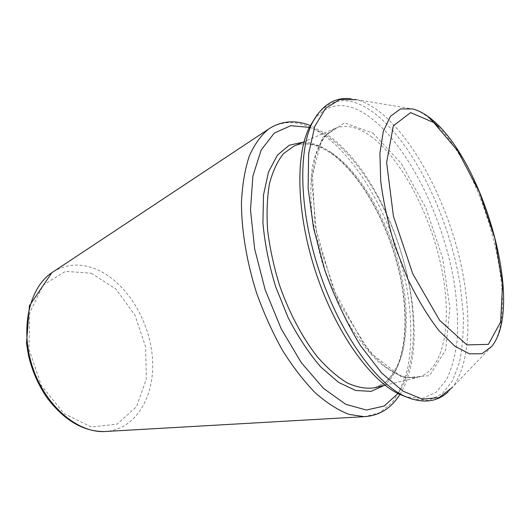 <?xml version="1.0" encoding="UTF-8"?>
<svg xmlns="http://www.w3.org/2000/svg" width="530" height="530" viewBox="0 0 530 530"><rect width="100%" height="100%" fill="white"/><g stroke="black" fill="none" stroke-linecap="round" stroke-linejoin="round"><path stroke-width="0.4" stroke-dasharray="2.65 1.99" d="M313.992 119.72C329.309 101.435 348.336 100.892 371.066 118.097C410.041 148.175 444.769 220.831 454.839 286.737C457.264 305.412 458.052 323.015 457.211 339.558C455.389 355.193 451.805 368.608 446.459 379.805L436.044 392.366L422.49 398.388L406.245 396.943M53.166 271.837C65.766 264.258 79.341 263.085 93.876 268.312C124.159 279.502 148.764 317.622 152.269 355.862C155.986 394.068 137.237 428.889 106.278 431.44M91.332 273.222L115.825 288.976L134.885 315.039L145.631 346.825L146.333 379.188L136.495 406.722L117.17 424.113L91.332 427.028L63.958 413.493L41.267 385.403L28.892 348.873L29.793 312.627L43.241 285.007L65.468 271.36L91.332 273.222M268.558 129.088C284.696 118.998 302.643 120.701 322.392 134.196C362.222 161.842 396.731 228.675 407.557 292.288C411.823 319.868 411.923 344.911 407.848 367.423C404.297 381.388 399.07 393.114 392.16 402.608L379.599 412.751L364.256 416.666M309.401 127.392C315.443 129.307 321.511 132.334 327.613 136.488C359.698 158.742 388.848 208.23 403.416 260.217C417.819 312.17 417.236 366.064 397.97 393.551M303.18 142.146C311.58 142.378 320.233 145.445 329.137 151.335C359.227 171.568 386.754 219.857 398.798 269.22C410.763 318.497 406.457 367.582 384.151 385.469M331.488 152.686C363.255 174.059 392.001 227.469 402.27 279.601C412.572 331.608 403.025 380.321 374.498 387.788L384.588 382.965C390.564 377.632 395.506 370.178 399.415 360.612C406.212 339.922 406.676 311.329 401.17 281.218C391.054 228.337 361.506 173.774 329.965 152.68C316.456 143.928 304.485 141.729 294.057 146.075C305.558 141.563 318.033 143.769 331.488 152.686M370.927 136.323C401.707 159.086 430.307 214.18 441.417 267.517C452.547 320.71 444.842 370.245 417.912 377.373L405.655 377.433C396.672 374.829 387.211 369.291 377.281 360.817C367.27 350.681 357.565 338.047 348.157 322.922C339.167 306.625 331.296 289.035 324.546 270.168C318.643 251.015 314.409 232.219 311.839 213.789C310.302 196.04 310.507 180.107 312.448 165.996C315.323 153.263 319.577 143.16 325.215 135.693L335.059 128.399C345.931 124.172 357.889 126.816 370.927 136.323M372.901 133.103L401.402 163.598L425.716 207.561L442.663 258.017L449.891 307.923L445.73 349.807L429.585 375.657L402.84 377.956L369.94 352.437L338.485 301.994L317.079 238.414L311.488 178.776L322.074 137.86L344.573 122.821L372.901 133.103M317.49 114.314C333.045 96.347 352.245 96.155 375.088 113.738C414.566 144.677 449.758 218.506 460.285 285.617L463.233 313.575C463.717 331.442 462.471 347.68 459.497 362.295L452.547 380.805L442.192 393.856L428.631 400.302L412.287 399.176M429.87 118.647C423.927 113.711 418.19 110.472 412.651 108.922L356.75 99.753C364.229 101.76 371.848 105.775 379.599 111.797C411.83 137.25 441.775 192.098 457.065 248.312C472.203 304.432 472.223 361.573 452.441 387.311L448.035 391.995M438.529 126.869C486.454 176.159 520.791 310.05 491.701 346.468L452.441 387.311M399.898 394.393C438.727 332.535 393.174 178.464 326.036 133.898L310.441 125.564M385.091 385.244L417.912 377.373C412.499 378.539 406.344 377.791 399.434 375.127C394.698 372.921 389.755 369.86 384.614 365.938L376.75 358.863L363.116 343.029L333.29 289.135L315.098 226.078L312.402 174.562L315.41 156.893C318.523 147.002 322.465 139.31 327.229 133.825L335.059 128.399L304.068 141.762M356.75 99.753L350.416 98.64"/><path stroke-width="0.79" d="M406.245 396.943L398.964 394.042C370.384 380.633 335.682 332.158 316.026 273.003C296.316 213.868 295.051 154.27 309.904 126.405L313.992 119.72M106.278 431.44L104.708 431.533C77.532 433.023 45.375 405.887 32.635 367.31C19.723 328.792 29.203 287.797 51.854 272.705L53.166 271.837M364.256 416.666L349.005 414.4C338.127 410.207 326.937 403.065 315.436 392.982C303.955 381.249 292.971 367.032 282.477 350.33C272.519 332.469 263.867 313.29 256.52 292.805C246.669 261.694 241.501 230.358 241.435 202.626C242.296 184.95 244.893 169.487 249.226 156.224C254.433 144.458 260.879 135.415 268.558 129.088L51.854 272.705L29.422 305.744L26.5 343.261L28.388 354.967C32.045 370.894 38.372 385.323 47.362 398.249C64.62 420.688 83.733 431.778 104.708 431.533L364.256 416.666C379.414 415.705 391.292 408.285 399.898 394.393M397.97 393.551L384.098 406.066L366.396 410.041L345.752 404.31L323.499 388.384L301.351 362.739L281.284 329.004L265.212 289.917L254.658 248.987L250.505 209.953L252.87 176.152L261.151 150.07L274.242 133.109L290.791 125.689L309.401 127.392M384.151 385.469L371.099 391.365L355.643 390.491L338.531 382.362L320.763 366.965C308.93 353.278 298.032 336.782 288.055 317.47L275.56 286.472C269.002 264.735 264.788 243.548 262.92 222.925L263.516 194.941L268.518 171.972L277.342 155.21L289.195 145.246L303.18 142.146M385.091 385.244L374.498 387.788C366.17 388.987 357.121 387.39 347.349 382.991C337.319 376.929 327.262 368.131 317.178 356.591C302.312 337.517 289.102 312.614 279.495 285.16C273.818 266.616 269.869 248.371 267.65 230.431C266.491 213.126 267.1 197.538 269.478 183.665C272.791 171.097 277.488 161.06 283.57 153.554L294.057 146.075L304.068 141.762M412.287 399.176L404.231 396.023C375.174 382.382 339.657 332.635 319.464 271.857C299.212 211.106 297.84 149.99 312.932 121.661L317.49 114.314M452.441 387.311L439.218 397.566L422.436 399.169L402.873 391.113L381.699 373.047L360.453 345.567C346.772 323.028 334.887 297.867 324.791 270.088L313.568 228.205L308.109 188.289L308.652 153.561L314.787 126.412L325.619 108.239L340.015 99.468L356.75 99.753M429.87 118.647L438.529 126.869M491.701 346.468L481.936 353.749L469.428 353.835L454.786 346.117L438.867 330.515C427.949 316.383 417.594 299.218 407.808 279.032L395.161 246.669C388.218 224.051 383.409 202.248 380.725 181.267L379.911 153.349L383.309 131.327L390.405 116.368L400.468 108.948L412.651 108.922C418.998 110.604 425.345 114.063 431.705 119.31C483.353 160.862 524.952 305.558 491.701 346.468M433.699 122.529L457.88 151.043L479.272 191.926L494.921 238.573L502.579 284.272L500.631 321.968L488.408 344.361L466.91 344.911L439.661 320.358L412.797 273.858L393.419 216.207L386.622 162.511L393.326 125.829L410.604 112.612L433.699 122.529M310.441 125.564C295.223 119.601 281.264 120.774 268.558 129.088M398.964 394.042L404.231 396.023C421.88 403.84 436.475 402.495 448.035 391.995M309.904 126.405L312.932 121.661C322.373 104.827 334.867 97.156 350.416 98.64"/></g></svg>

